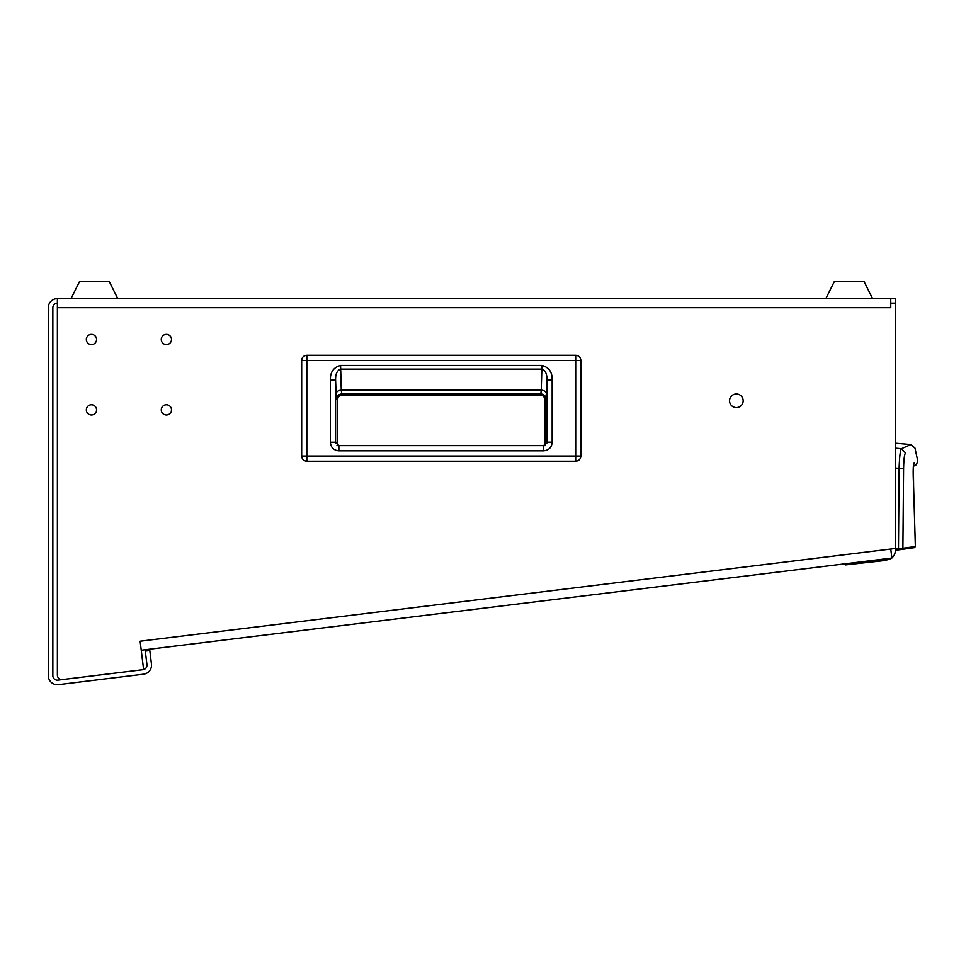 <?xml version="1.0" encoding="UTF-8"?>
<svg xmlns="http://www.w3.org/2000/svg" width="966" height="966" viewBox="0 0 966 966"><rect width="100%" height="100%" fill="white"/><g stroke="black" fill="none" stroke-linecap="round" stroke-linejoin="round"><path stroke-width="1.45" d="M736.346 407.616A6.81 6.81 0 0 0 743.156 400.805A6.81 6.81 0 0 0 736.346 393.995A6.81 6.81 0 0 0 729.535 400.805A6.81 6.81 0 0 0 736.346 407.616M91.444 414.994A5.108 5.108 0 0 0 96.552 409.886A5.108 5.108 0 0 0 91.444 404.778A5.108 5.108 0 0 0 86.336 409.886A5.108 5.108 0 0 0 91.444 414.994M166.381 414.994A5.108 5.108 0 0 0 171.489 409.886A5.108 5.108 0 0 0 166.381 404.778A5.108 5.108 0 0 0 161.274 409.886A5.108 5.108 0 0 0 166.381 414.994M91.444 344.596A5.108 5.108 0 0 0 96.552 339.489A5.108 5.108 0 0 0 91.444 334.381A5.108 5.108 0 0 0 86.336 339.489A5.108 5.108 0 0 0 91.444 344.596M166.381 344.596A5.108 5.108 0 0 0 171.489 339.489A5.108 5.108 0 0 0 166.381 334.381A5.108 5.108 0 0 0 161.274 339.489A5.108 5.108 0 0 0 166.381 344.596M890.761 307.695L57.38 307.695L57.38 675.065A4.54 4.54 0 0 0 62.476 679.569L143.62 669.607L140.13 641.219L895.301 548.495L895.301 303.155L890.761 303.155L890.761 307.695L57.38 307.695L57.38 298.615A9.08 9.08 0 0 0 48.3 307.695L48.3 675.62A9.08 9.08 0 0 0 58.491 684.64L143.548 674.196A9.08 9.08 0 0 0 151.457 664.077L149.802 650.553L145.286 651.108L146.953 664.632A4.54 4.54 0 0 1 143.608 669.571M142.992 669.692L57.936 680.136A4.54 4.54 0 0 1 52.84 675.62L52.84 307.695A4.54 4.54 0 0 1 57.38 303.155M890.761 303.155L890.761 298.615L895.301 298.615L57.38 298.615M845.214 563.794L845.347 564.917L887.331 559.761A9.08 9.08 0 0 0 891.546 558.106M895.301 548.495L895.301 550.741A9.08 9.08 0 0 1 891.847 557.877M895.301 298.615L895.301 303.155M890.761 549.05L891.872 558.058L141.241 650.227M149.633 649.2L149.802 650.553M145.129 649.756L145.286 651.108M575.688 461.229L306.826 461.229C303.698 460.915 301.972 459.2 301.67 456.061L301.67 360.463C301.972 357.323 303.698 355.597 306.826 355.295L575.688 355.283C578.827 355.597 580.554 357.323 580.856 360.463L580.868 456.061C580.554 459.2 578.827 460.915 575.688 461.229L306.826 461.229L306.826 456.061L301.67 456.061L301.67 360.463L575.688 360.463L575.688 456.061L306.826 456.061L306.826 355.295L575.688 355.295L575.688 360.463L580.856 360.463L580.856 456.061L575.688 456.061L575.688 461.229C578.827 460.927 580.554 459.2 580.868 456.061M337.46 400.165L337.46 445.314L337.46 400.165C337.774 397.002 339.513 395.263 342.676 394.949C339.513 395.263 337.774 397.002 337.46 400.165L336.506 399.212A5.228 5.216 135 0 1 341.723 393.995L342.676 394.949L539.837 394.949L342.676 394.949M545.065 400.165L545.065 445.29L545.065 400.165C544.752 397.002 543.013 395.263 539.837 394.949C543.013 395.263 544.752 397.002 545.065 400.165L546.019 399.212L546.937 379.867L546.937 442.174L543.58 445.616L338.885 445.616L338.885 450.832C333.656 450.337 330.819 447.463 330.36 442.235L335.588 442.235L335.588 379.867C335.431 374.084 337.098 370.509 340.563 369.145L541.962 369.145C545.428 370.509 547.082 374.084 546.937 379.867L552.154 379.867L552.154 442.174L546.937 442.174L546.816 443.128M552.154 442.174C551.695 447.439 548.833 450.325 543.58 450.832L543.58 445.616L545.271 445.616M330.36 442.235L330.36 379.867C330.215 372.139 333.608 367.346 340.563 365.45L541.962 365.45L541.226 390.204L341.288 390.204L341.723 393.995L540.803 393.995A5.228 5.216 -135 0 1 546.019 399.212M340.563 365.45L341.288 390.204A5.228 3.695 -2 0 0 336.071 393.899L336.506 399.212M330.36 379.867L335.588 379.867L336.071 393.899M336.905 445.616L338.885 445.616L335.588 442.235L335.685 443.092M539.837 394.949L540.803 393.995L541.226 390.204A5.228 3.695 2 0 1 546.442 393.899M825.821 298.615L834.443 281.36L863.966 281.36L872.6 298.615M71.013 298.615L79.635 281.36L109.158 281.36L117.792 298.615M895.301 549.171L898.477 548.724L895.301 549.171L895.301 550.33L898.634 549.859L895.301 550.33M895.301 448.152L901.435 448.695L910.95 444.553L895.301 443.189M895.301 468.027L899.105 468.377C899.491 456.785 900.264 450.216 901.435 448.695L905.54 452.982C918.123 446.461 918.123 446.461 905.54 452.982C904.43 454.237 903.778 459.538 903.584 468.884L899.105 468.377L898.477 548.724L902.896 548.265L903.584 468.884M901.954 549.4L914.391 547.65L915.418 546.514L902.896 548.265L901.954 549.4L898.634 549.859L898.477 548.724M900.976 548.471L900.578 549.594L900.976 548.471M913.148 546.768L912.737 547.879M913.607 486.055L915.357 546.514L913.595 485.874C912.906 471.758 913.099 464.03 914.15 462.69C918.763 459.538 918.763 459.538 914.15 462.69L913.582 465.624M913.425 465.588L913.607 464.139M886.619 560.304L845.347 564.917M543.58 450.832L338.885 450.832M541.962 365.45C548.917 367.346 552.31 372.151 552.154 379.867M913.401 465.829L913.595 485.874M301.658 456.061C301.96 459.2 303.686 460.927 306.826 461.229M580.868 360.463C580.554 357.323 578.827 355.597 575.688 355.283M306.826 355.283C303.686 355.597 301.96 357.323 301.658 360.463M913.498 466.312L915.49 465.105C916.348 465.177 917.06 463.583 917.615 460.311L914.983 448.067L910.95 444.553M915.418 546.514L914.44 547.637M915.394 465.165L914.138 465.926M913.244 474.62L913.256 475.948M913.365 480.09L913.413 481.189M913.486 483.036L913.607 485.234"/></g></svg>
